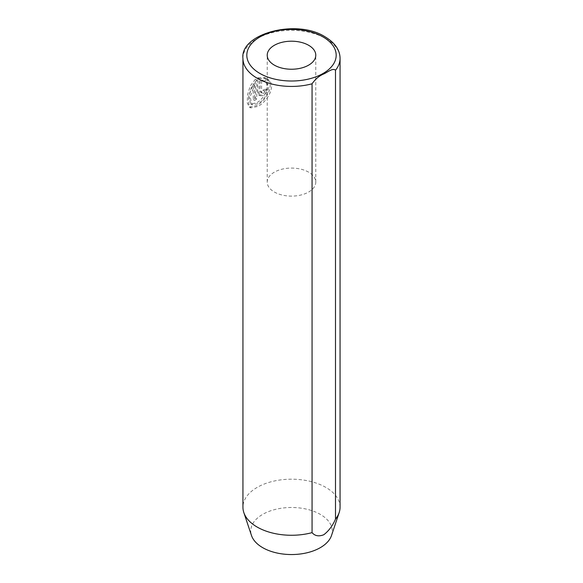 <?xml version="1.0" encoding="UTF-8"?>
<svg xmlns="http://www.w3.org/2000/svg" width="583" height="583" viewBox="0 0 583 583"><rect width="100%" height="100%" fill="white"/><g stroke="black" fill="none" stroke-linecap="round" stroke-linejoin="round"><path stroke-width="0.44" stroke-dasharray="2.92 2.19" d="M261.563 80.753L264.07 81.103L266.045 78.37L259.092 78.596L259.092 93.484L260.156 95.787L262.86 95.663C265.316 94.38 266.693 92.457 267.007 89.899A48.564 28.035 0 0 0 264.201 90.999L262.86 92.945L261.935 92.974L261.57 92.333L261.563 80.753L260.193 79.958L260.193 91.422L260.565 92.18L261.49 92.15L262.831 90.205A48.564 28.035 180 0 1 265.629 89.104C265.323 91.662 263.939 93.586 261.49 94.869L258.786 94.993L257.715 92.69L257.715 77.809L264.675 77.575L262.7 80.308L260.193 79.958M264.201 90.999L262.831 90.205M254.633 84.907L254.633 100.422A48.564 28.035 180 0 1 256.782 98.95L256.782 79.98L251.564 86.831L248.89 95.787L248.635 103.701L250.77 107.906L257.912 106.398C267.575 101.486 276.721 85.344 268.093 79.55L266.03 82.232C272.29 86.787 265.462 99.78 257.912 103.679L252.031 104.787L250.122 96.785L254.633 84.907L253.255 84.112L248.752 95.984L250.661 103.993L256.542 102.885C264.099 98.986 270.913 86 264.66 81.438L266.715 78.756C275.358 84.542 266.191 100.713 256.542 105.603L249.4 107.112L247.258 102.914L247.513 94.993L250.194 86.029L255.405 79.186L255.405 98.155A48.564 28.035 0 0 0 253.255 99.627L253.255 84.112M266.03 82.232L264.66 81.438M256.782 79.98L255.405 79.186M308.669 172.182A24.282 14.021 0 0 0 282.208 169.143A24.282 14.021 0 0 0 267.218 182.1A24.282 14.021 0 0 0 274.331 192.011A24.282 14.021 0 0 0 300.792 195.05A24.282 14.021 0 0 0 315.782 182.1A24.282 14.021 0 0 0 308.669 172.182M331.516 535.478A40.752 23.531 0 0 0 320.315 514.381A40.752 23.531 0 0 0 272.392 510.234A40.752 23.531 0 0 0 251.484 535.478M340.064 507.225A48.564 28.035 0 0 0 325.839 487.403A48.564 28.035 0 0 0 272.917 481.325A48.564 28.035 0 0 0 242.936 507.225M268.093 79.55L266.715 78.756M254.633 100.422L253.255 99.627M256.782 98.95L255.405 98.155M267.007 89.899L265.629 89.104M264.07 81.103L262.7 80.308M266.045 78.37L264.675 77.575M259.092 78.596L257.715 77.809M259.092 93.484L257.715 92.69M242.936 58.387A48.564 28.035 180 0 1 272.917 32.488A48.564 28.035 180 0 1 325.839 38.565A48.564 28.035 180 0 1 340.064 58.387M261.563 92.194L260.193 91.4M260.156 95.787L258.786 94.993M250.77 107.906L249.4 107.112M267.218 182.1L267.218 55.217M315.782 182.1L315.782 55.217M252.031 104.787L250.661 103.993M261.942 92.974L260.565 92.18"/><path stroke-width="0.87" d="M308.669 45.306A24.282 14.021 0 0 0 282.208 42.267A24.282 14.021 0 0 0 267.218 55.217A24.282 14.021 0 0 0 274.331 65.128A24.282 14.021 0 0 0 300.792 68.167A24.282 14.021 0 0 0 315.782 55.217A24.282 14.021 0 0 0 308.669 45.306M242.936 58.387C239.956 33.712 296.441 18.532 325.03 36.787C334.941 42.77 339.947 49.97 340.064 58.387A48.564 28.035 180 0 1 335.495 70.259C333.017 67.65 327.617 72.19 323.827 73.924C319.236 75.797 315.316 79.091 312.065 83.792A48.564 28.035 180 0 1 257.161 78.217A48.564 28.035 180 0 1 242.936 58.387L242.936 507.225A48.564 28.035 0 0 0 243.818 512.537A48.564 28.035 0 0 0 257.161 527.054A48.564 28.035 0 0 0 312.065 532.629L312.065 83.792M243.818 512.537L251.484 535.478A40.752 23.531 0 0 0 262.685 547.656A40.752 23.531 0 0 0 303.444 553.515A40.752 23.531 0 0 0 331.516 535.478L339.182 512.537A48.564 28.035 0 0 0 340.064 507.225L340.064 58.387M335.495 70.259L335.495 519.096A48.564 28.035 0 0 0 339.182 512.537M335.495 519.096C332.667 525.706 328.776 530.916 323.805 534.728C318.828 536.695 314.915 535.996 312.065 532.629M259.909 73.458A44.68 25.79 0 0 0 323.091 73.458A44.68 25.79 0 0 0 323.091 36.977A44.68 25.79 0 0 0 259.909 36.977A44.68 25.79 0 0 0 259.909 73.458"/></g></svg>
